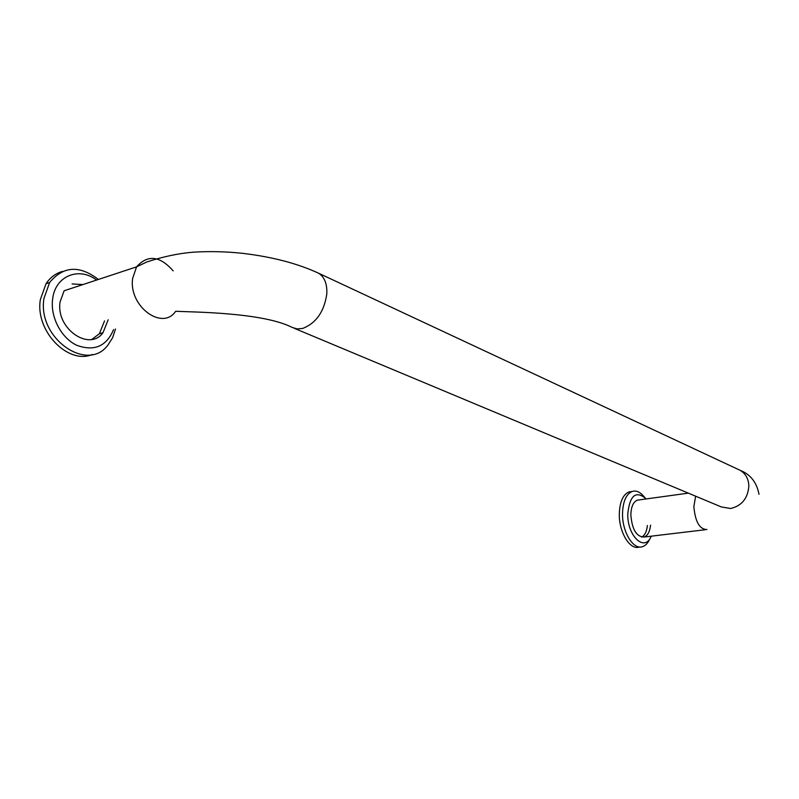 <?xml version="1.0" encoding="UTF-8"?>
<svg xmlns="http://www.w3.org/2000/svg" width="799" height="799" viewBox="0 0 799 799"><rect width="100%" height="100%" fill="white"/><g stroke="black" fill="none" stroke-linecap="round" stroke-linejoin="round"><path stroke-width="1.2" d="M72.1 283.935L82.906 284.574M173.173 270.891C159.88 255.75 147.675 254.412 136.559 266.856L64.13 290.776L60.105 301.852C55.54 328.489 89.428 351.95 103.001 332.684L99.366 333.752L91.875 339.365L99.366 333.752L104.549 320.888M639.2 499.904L637.232 500.174C633.257 501.962 631.12 506.836 630.84 514.796C632.049 529.507 636.483 536.918 644.134 537.028C647.679 535.67 649.817 531.705 650.576 525.133M644.803 497.447L643.595 496.139C639.819 491.804 635.984 490.256 632.079 491.495C626.156 494.182 622.97 501.462 622.531 513.328C622.031 531.665 633.217 550.131 642.416 546.696C645.542 545.707 648.029 543.03 649.877 538.666M646.171 498.946L645.982 498.716C635.894 490.296 629.832 495.28 627.794 513.657C627.075 536.129 644.843 552.648 651.235 536.189M631.939 491.515L628.903 491.944C622.96 494.641 619.764 501.902 619.315 513.747C618.816 532.064 630.002 550.501 639.22 547.055L639.839 546.985M641.627 537.148C644.793 535.46 646.711 531.585 647.4 525.532M98.407 279.46C79.471 264.988 63.211 266.007 49.618 282.526L43.975 298.387C37.094 338.207 87.481 373.103 107.885 345.118L112.609 337.757L115.505 328.998M96.599 280.059C78.921 266.407 55.101 275.945 52.624 299.056C50.157 316.973 61.243 338.017 76.704 345.268C94.172 351.64 106.467 346.406 113.588 329.568M62.612 271.39C55.76 273.288 50.217 277.403 46.012 283.755L40.359 299.575C34.956 331.036 68.145 364.963 92.314 354.486M103.001 332.684L108.185 319.79M294.441 328.379L721.397 506.966L730.636 508.494C741.842 505.837 747.914 498.306 748.853 485.902C748.523 478.851 745.667 473.677 740.293 470.391L738.106 469.363M695.649 496.189L693.862 506.546C695.21 521.697 699.564 529.357 706.925 529.537M316.184 272.099L318.721 273.278C324.584 277.143 327.28 284.044 326.801 293.992C324.144 311.71 316.124 323.186 302.731 328.419L297.188 328.918L292.214 327.44C262.661 312.279 192.269 312.129 175.67 311.28C162.377 331.205 128.369 306.157 132.654 278.372L136.559 266.856L146.946 261.922C163.395 256.579 178.756 253.343 193.048 252.204C209.298 251.176 225.747 251.535 242.397 253.313C272.129 256.819 297.578 263.47 318.721 273.278L740.293 470.391C750.541 474.486 756.773 482.466 759 494.321M705.227 529.737L644.134 537.028M688.358 493.143L637.232 500.174M632.079 491.495L628.903 491.944M49.618 282.526L46.012 283.755"/></g></svg>
